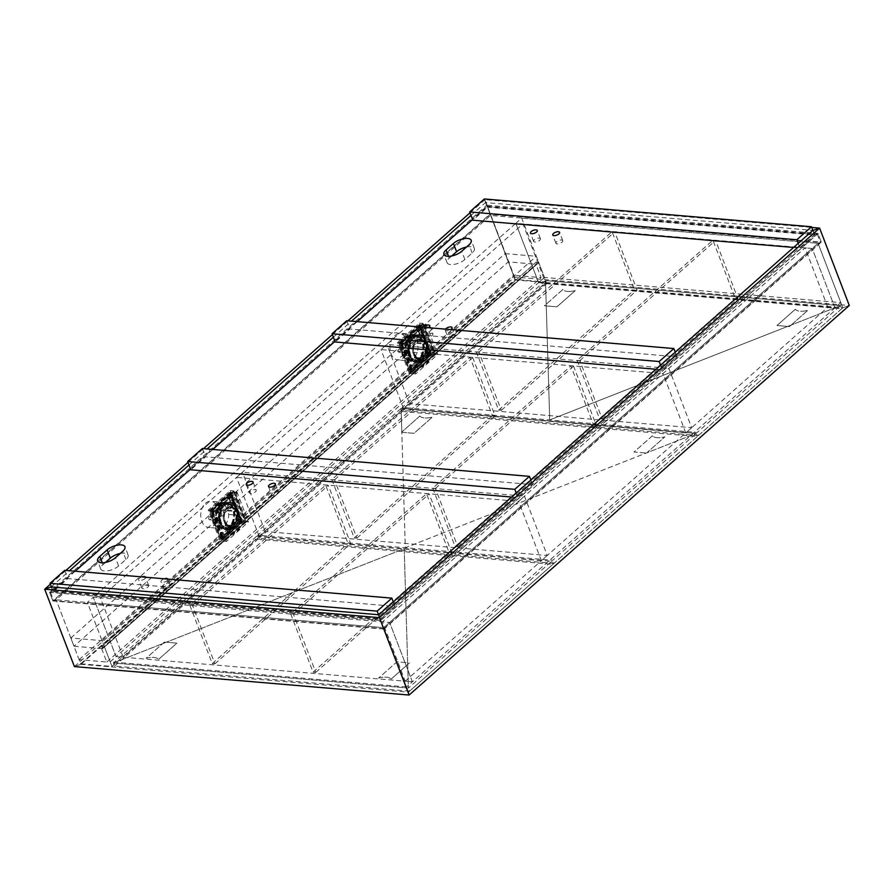 <?xml version="1.0" encoding="UTF-8"?>
<svg xmlns="http://www.w3.org/2000/svg" width="894" height="894" viewBox="0 0 894 894"><rect width="100%" height="100%" fill="white"/><g stroke="black" fill="none" stroke-linecap="round" stroke-linejoin="round"><path stroke-width="0.67" stroke-dasharray="4.47 3.35" d="M842.796 307.771L408.48 692.135L380.688 620.335L817.932 233.379L821.295 242.14L384.051 629.108L383.727 627.655L56.154 599.818L52.902 600.958L56.154 599.818L490.471 215.454L818.044 243.291L383.727 627.655L409.117 695.04L408.48 692.135L80.907 664.298L56.154 599.818L80.907 664.298L74.403 666.589L80.907 664.298L515.223 279.934L842.796 307.771L849.3 305.48L842.796 307.771L818.044 243.291L842.796 307.771M75.174 571.232L52.791 591.046L51.204 586.922L52.791 591.046L49.539 592.197L52.791 591.046L380.363 618.883L378.777 614.759L380.688 620.335L380.363 618.883L814.68 234.519L817.932 233.379L814.68 234.519L487.096 206.682L486.783 205.229L515.223 279.934L514.586 277.039L849.3 305.48M813.093 230.395L814.68 234.519L813.093 230.395M470.009 212.817L484.883 199.653L515.223 279.934L490.147 214.001L52.902 600.958L384.051 629.108L380.688 620.335L49.539 592.197L52.902 600.958L49.539 592.197L486.783 205.229L490.147 214.001L821.295 242.14L818.044 243.291L821.295 242.14L817.932 233.379L486.783 205.229L487.096 206.682L472.591 219.522M471.004 215.398L485.52 202.558L484.883 199.653L487.096 206.682L485.52 202.558L812.869 230.373M74.403 666.589L514.586 277.039L484.883 199.653L811.741 227.434M357.198 321.639L334.971 341.318M212.794 449.436L190.567 469.115M51.371 586.777L69.475 570.741M188.98 464.992L207.095 448.956M333.384 337.183L351.498 321.158M50.377 584.195L65.91 570.439M187.986 462.399L203.519 448.654M332.4 334.602L347.934 320.857M521.705 218.102L818.044 243.291L812.177 248.487L515.838 223.299L521.705 218.102L544.48 277.431L840.818 302.619L818.044 243.291M840.818 302.619L834.951 307.804L812.177 248.487L383.727 627.655L87.4 602.467L93.267 597.27L389.605 622.459L382.464 621.855L805.036 247.873L812.177 248.487L834.951 307.804L538.613 282.627L515.838 223.299L522.979 223.913L100.407 597.885L93.267 597.27L515.838 223.299L538.613 282.627L544.48 277.431M406.502 686.972L110.163 661.795L116.041 656.598L412.369 681.787L389.605 622.459L412.369 681.787L406.502 686.972L383.727 627.655M545.753 283.23L123.182 657.202L116.041 656.598L93.267 597.27L116.041 656.598L538.613 282.627L545.753 283.23L522.979 223.913M110.163 661.795L87.4 602.467M123.182 657.202L100.407 597.885M405.228 681.172L827.81 307.201L834.951 307.804L412.369 681.787L405.228 681.172L382.464 621.855M827.81 307.201L805.036 247.873M53.215 591.582L380.341 619.374L395.014 606.389L67.888 578.597L53.215 591.582L51.427 586.933M378.553 614.737L380.341 619.374M393.293 601.908L395.014 606.389M64.714 570.338L67.888 578.597M812.925 230.54L814.646 235.021L487.521 207.218L472.848 220.203M484.347 198.96L487.521 207.218M793.794 247.482L799.974 248.007L814.646 235.021M798.253 243.526L799.974 248.007M545.508 280.582L840.505 305.647L697.208 432.472L402.211 407.407L545.508 280.582L546.692 283.677L841.69 308.743L840.505 305.647L791.235 325.014L807.807 310.341A15.265 6.504 -21 0 1 799.996 311.201A15.265 6.504 -21 0 0 807.807 310.341L791.235 325.014L549.709 419.934L546.268 305.916L556.951 306.821L575.289 290.584A15.265 6.504 -21 0 1 567.478 291.444A15.265 6.504 -21 0 0 575.289 290.584L556.951 306.821L546.268 305.916L545.508 280.582L840.505 305.647L549.709 419.934L545.508 280.582L840.505 305.647M841.69 308.743L698.393 435.568L697.208 432.472M698.393 435.568L403.395 410.502L402.211 407.407M403.395 410.502L546.692 283.677M73.978 646.239L102.542 648.675L101.748 646.608L104.43 646.831L102.05 640.64L70.805 637.992L73.978 646.239L508.284 261.886L536.847 264.311L536.054 262.244L538.736 262.467L536.355 256.276L505.121 253.628L508.284 261.886M70.805 637.992L505.121 253.628M101.648 648.597L106.799 662.007L79.13 659.66L80.706 663.784L111.951 666.432L104.43 646.831L101.748 646.608L102.542 648.675L536.847 264.311L535.953 264.233L541.105 277.643L513.435 275.296L515.022 279.42L546.256 282.079L538.736 262.467L536.054 262.244L536.847 264.311L102.542 648.675L101.648 648.597L535.953 264.233M101.748 646.608L536.054 262.244L101.748 646.608M104.43 646.831L538.736 262.467L104.43 646.831M102.05 640.64L536.355 256.276M79.13 659.66L513.435 275.296M80.706 663.784L515.022 279.42M111.951 666.432L546.256 282.079M106.799 662.007L541.105 277.643M414.235 337.15L415.621 340.759L416.448 340.033L423.141 340.603A12.214 8.303 94.9 0 0 420.929 337.72L414.235 337.15A12.214 8.303 94.9 0 0 410.704 335.596A12.214 8.303 94.9 0 0 406.457 336.848L412.704 337.384A12.214 8.303 94.9 0 0 411.955 337.977A12.214 8.303 94.9 0 0 411.24 338.681L404.993 338.144A12.214 8.303 94.9 0 0 401.328 348.582L408.022 349.141A12.214 8.303 94.9 0 0 408.58 353.488L409.407 352.761L408.022 349.141M401.328 348.582L402.713 352.191L401.887 352.918L408.58 353.488M401.887 352.918A12.214 8.303 94.9 0 0 402.881 355.499L409.575 356.069A12.214 8.303 94.9 0 0 411.788 358.952L410.402 355.331L409.575 356.069M418.079 359.869A13.131 8.929 -85.1 0 1 413.464 361.265A13.131 8.929 -85.1 0 1 405.854 352.035A13.131 8.929 -85.1 0 1 409.597 337.787L410.849 335.921L411.072 336.49A13.131 8.929 -85.1 0 1 415.688 335.094A13.131 8.929 -85.1 0 1 423.298 344.324A13.131 8.929 -85.1 0 1 419.543 358.572L418.291 360.438L413.173 359.455A13.131 8.929 94.9 0 0 413.922 358.852A13.131 8.929 94.9 0 0 414.637 358.159L414.335 357.376L420.582 357.913A12.214 8.303 94.9 0 1 419.867 358.617A12.214 8.303 94.9 0 1 419.118 359.209L412.872 358.684A12.214 8.303 94.9 0 1 408.625 359.936A12.214 8.303 94.9 0 1 405.094 358.382L411.788 358.952M413.207 342.905A1.531 1.039 94.9 0 0 414.19 345.486A1.531 1.039 94.9 0 0 413.207 342.905M406.513 342.335A1.531 1.039 94.9 0 0 407.496 344.916A1.531 1.039 94.9 0 0 406.513 342.335M405.138 350.046A1.531 1.039 94.9 0 0 406.122 352.627A1.531 1.039 94.9 0 0 405.138 350.046M398.445 349.476A1.531 1.039 94.9 0 0 399.428 352.057A1.531 1.039 94.9 0 0 398.445 349.476M418.861 327.584A1.073 0.726 94.9 0 0 419.554 329.394A1.073 0.726 94.9 0 0 418.861 327.584M418.884 329.327A1.073 0.726 -85.1 0 1 418.191 327.528A1.073 0.726 -85.1 0 1 418.884 329.327M428.17 351.834A1.073 0.726 94.9 0 0 428.863 353.633A1.073 0.726 94.9 0 0 428.17 351.834M428.192 353.577A1.073 0.726 -85.1 0 1 427.5 351.778A1.073 0.726 -85.1 0 1 428.192 353.577M410.927 367.088A1.073 0.726 94.9 0 0 411.62 368.898A1.073 0.726 94.9 0 0 410.927 367.088M410.949 368.831A1.073 0.726 -85.1 0 1 410.257 367.032A1.073 0.726 -85.1 0 1 410.949 368.831M401.618 342.838A1.073 0.726 94.9 0 0 402.311 344.648A1.073 0.726 94.9 0 0 401.618 342.838M401.641 344.592A1.073 0.726 -85.1 0 1 400.948 342.782A1.073 0.726 -85.1 0 1 401.641 344.592M411.743 336.546L411.519 335.976L410.055 337.284L410.938 337.898A13.131 8.929 -85.1 0 1 411.653 337.206A13.131 8.929 -85.1 0 1 412.402 336.602L411.743 336.546A13.131 8.929 -85.1 0 1 416.358 335.161A13.131 8.929 -85.1 0 1 423.968 344.38A13.131 8.929 -85.1 0 1 420.214 358.628L420.884 358.684A13.131 8.929 -85.1 0 1 420.169 359.388A13.131 8.929 -85.1 0 1 419.42 359.991L418.75 359.936L418.962 360.494L420.437 359.198L420.214 358.628M394.701 335.764A13.131 8.929 -85.1 0 1 400.065 333.775A13.131 8.929 -85.1 0 1 407.765 343.587A13.131 8.929 -85.1 0 1 403.205 357.946A13.131 8.929 -85.1 0 1 397.841 359.936A13.131 8.929 -85.1 0 1 390.142 350.124A13.131 8.929 -85.1 0 1 394.701 335.764M411.072 336.49L406.155 336.077A13.131 8.929 94.9 0 0 405.407 336.669A13.131 8.929 94.9 0 0 404.691 337.373L409.597 337.787M414.637 358.159L419.543 358.572M400.691 344.492L410.592 370.284A1.833 1.24 94.9 0 0 411.542 371.133A1.833 1.24 94.9 0 0 412.29 370.854L430.629 354.627A1.833 1.24 94.9 0 0 431.132 352.102L421.23 326.31A1.833 1.24 94.9 0 0 420.292 325.461A1.833 1.24 94.9 0 0 419.543 325.74L401.194 341.966A1.833 1.24 94.9 0 0 400.691 344.492L399.35 344.369A1.833 1.24 -85.1 0 1 399.853 341.854L418.202 325.617A1.833 1.24 -85.1 0 1 418.951 325.349A1.833 1.24 -85.1 0 1 419.889 326.198L429.791 351.99A1.833 1.24 -85.1 0 1 429.288 354.505L410.949 370.742A1.833 1.24 -85.1 0 1 410.201 371.021A1.833 1.24 -85.1 0 1 409.251 370.172L399.35 344.369M400.87 344.715L401.54 344.771L410.849 369.021L410.178 368.965A1.833 1.24 94.9 0 0 411.117 369.814A1.833 1.24 94.9 0 0 411.866 369.535L429.109 354.281A1.833 1.24 94.9 0 0 429.612 351.755L420.314 327.517A1.833 1.24 94.9 0 0 419.364 326.656A1.833 1.24 94.9 0 0 418.615 326.936L401.372 342.201A1.833 1.24 94.9 0 0 400.87 344.715L410.178 368.965M401.54 344.771A1.833 1.24 -85.1 0 1 402.043 342.257L401.372 342.201M418.615 326.936L402.043 342.257M419.286 326.992A1.833 1.24 -85.1 0 1 420.035 326.723A1.833 1.24 -85.1 0 1 420.985 327.573L420.314 327.517M429.612 351.755L430.282 351.811L420.985 327.573M430.282 351.811A1.833 1.24 -85.1 0 1 429.779 354.337L429.109 354.281M411.866 369.535L429.779 354.337M412.536 369.591A1.833 1.24 -85.1 0 1 411.788 369.87A1.833 1.24 -85.1 0 1 410.849 369.021M418.75 359.936A13.131 8.929 -85.1 0 1 414.134 361.321A13.131 8.929 -85.1 0 1 406.524 352.091A13.131 8.929 -85.1 0 1 410.268 337.843M415.621 340.759L422.314 341.329L423.141 340.603M420.929 337.72L422.314 341.329M402.713 352.191L409.407 352.761M405.094 358.382L403.708 354.773L410.402 355.331M403.708 354.773L402.881 355.499M406.155 336.077L406.457 336.848M404.691 337.373L404.993 338.144M412.872 358.684L413.173 359.455M414.335 357.376A12.214 8.303 94.9 0 0 418.001 346.95L416.615 343.341L417.442 342.614L424.136 343.184L423.309 343.911L424.695 347.52A12.214 8.303 94.9 0 0 424.136 343.184M416.448 340.033A12.214 8.303 -85.1 0 1 417.442 342.614M416.615 343.341L423.309 343.911M418.001 346.95L424.695 347.52M412.402 336.602L412.704 337.384M410.849 335.921L411.519 335.976M410.938 337.898L411.24 338.681M410.055 337.284L409.385 337.228M419.118 359.209L419.42 359.991M418.962 360.494L418.291 360.438M420.582 357.913L420.884 358.684M419.767 359.142L420.437 359.198M417.107 329.573A1.073 0.726 94.9 0 0 417.8 331.372A1.073 0.726 94.9 0 0 417.107 329.573M417.766 329.629A1.073 0.726 94.9 0 0 418.459 331.428A1.073 0.726 94.9 0 0 417.766 329.629M425.421 351.241A1.073 0.726 94.9 0 0 426.114 353.041A1.073 0.726 94.9 0 0 425.421 351.241M426.092 351.297A1.073 0.726 94.9 0 0 426.784 353.096A1.073 0.726 94.9 0 0 426.092 351.297M410.011 364.875A1.073 0.726 94.9 0 0 410.704 366.674A1.073 0.726 94.9 0 0 410.011 364.875M410.681 364.931A1.073 0.726 94.9 0 0 411.374 366.73A1.073 0.726 94.9 0 0 410.681 364.931M401.697 343.207A1.073 0.726 94.9 0 0 402.389 345.006A1.073 0.726 94.9 0 0 401.697 343.207M402.367 343.262A1.073 0.726 94.9 0 0 403.06 345.073A1.073 0.726 94.9 0 0 402.367 343.262M409.642 337.038A13.131 8.929 94.9 0 0 405.094 351.387A13.131 8.929 94.9 0 0 412.793 361.21A13.131 8.929 94.9 0 0 418.157 359.22A13.131 8.929 94.9 0 0 422.717 344.861A13.131 8.929 94.9 0 0 415.017 335.038A13.131 8.929 94.9 0 0 409.642 337.038M410.312 337.094A13.131 8.929 94.9 0 0 405.764 351.454A13.131 8.929 94.9 0 0 413.464 361.265A13.131 8.929 94.9 0 0 418.828 359.276A13.131 8.929 94.9 0 0 423.387 344.916A13.131 8.929 94.9 0 0 415.688 335.094A13.131 8.929 94.9 0 0 410.312 337.094M419.722 327.036A1.833 1.24 94.9 0 0 418.783 326.187A1.833 1.24 94.9 0 0 418.034 326.466L400.423 342.044A1.833 1.24 94.9 0 0 399.92 344.57L409.418 369.323A1.833 1.24 94.9 0 0 410.368 370.183A1.833 1.24 94.9 0 0 411.117 369.904L428.729 354.315A1.833 1.24 94.9 0 0 429.232 351.8L419.722 327.036L419.051 326.981A1.833 1.24 94.9 0 0 418.113 326.131A1.833 1.24 94.9 0 0 417.364 326.399L399.752 341.989A1.833 1.24 94.9 0 0 399.249 344.514L408.748 369.267A1.833 1.24 94.9 0 0 409.698 370.127A1.833 1.24 94.9 0 0 410.447 369.848L428.058 354.259A1.833 1.24 94.9 0 0 428.561 351.744L419.051 326.981M410.044 342.178L410.402 342.212A13.745 9.342 94.9 0 0 417.207 362.316A13.745 9.342 94.9 0 0 422.828 360.237A13.745 9.342 94.9 0 0 427.6 345.207A13.745 9.342 94.9 0 0 419.543 334.937A13.745 9.342 94.9 0 0 418.638 334.926L417.062 335.205A13.745 9.342 94.9 0 0 413.922 337.016A13.745 9.342 94.9 0 0 411.329 340.279L409.351 342.793L410.838 340.715A14.047 9.543 94.9 0 1 413.821 336.759A14.047 9.543 94.9 0 1 417.554 334.769L417.062 335.205M421.577 360.126A13.745 9.342 -85.1 0 1 415.967 362.215A13.745 9.342 -85.1 0 1 407.91 351.934A13.745 9.342 -85.1 0 1 412.67 336.915A13.745 9.342 -85.1 0 1 418.291 334.825A13.745 9.342 -85.1 0 1 426.349 345.095A13.745 9.342 -85.1 0 1 421.577 360.126M417.554 334.769L418.984 334.602A14.047 9.543 94.9 0 1 419.565 334.624L419.431 334.613A14.047 9.543 94.9 0 0 418.85 334.591M406.267 341.642L405.597 341.575L405.485 342.972L406.412 345.397L408.983 343.117L408.055 340.703L408.167 339.307L408.826 339.362L406.267 341.642L406.558 342.413L409.128 340.145L408.826 339.362M405.485 342.972L408.055 340.703M418.414 331.529L419.342 333.954L421.901 331.674L420.973 329.26L418.414 331.529L418.504 330.389L421.074 328.109L420.973 329.26M401.071 342.86L412.961 373.815L434.965 354.337L423.086 323.382L401.071 342.86L397.506 342.558L409.385 373.502L431.389 354.024L419.509 323.08L397.506 342.558M410.402 342.212L409.351 342.793A14.349 9.756 -85.1 0 1 418.973 334.278A14.349 9.756 -85.1 0 1 427.623 344.838A14.349 9.756 -85.1 0 1 422.672 360.718A14.349 9.756 -85.1 0 1 411.128 359.433A14.349 9.756 -85.1 0 1 409.351 342.793M430.26 353.644L419.174 324.757L398.635 342.938L409.72 371.826L430.26 353.644L432.942 353.879L421.856 324.98L419.174 324.757M412.961 373.815L409.385 373.502M434.965 354.337L431.389 354.024M423.086 323.382L419.509 323.08M421.856 324.98L401.317 343.162L398.635 342.938M401.317 343.162L412.402 372.049L409.72 371.826M412.402 372.049L432.942 353.879M410.044 342.525A14.047 9.543 94.9 0 0 417.185 362.618A14.047 9.543 94.9 0 0 427.891 349.431A14.047 9.543 94.9 0 0 419.565 334.624M406.412 345.397L406.558 342.413M409.128 340.145L408.983 343.117M405.597 341.575L408.167 339.307M421.901 331.674L422.057 328.701L421.074 328.109M421.756 327.919L419.197 330.199L421.085 327.863M419.342 333.954L419.197 330.199M422.057 328.701L419.487 330.97M418.28 334.892L418.973 334.278M425.253 331.138L433.579 352.806L437.769 354.449L415.755 373.927L404.244 343.922L426.248 324.444L425.253 331.138L409.854 344.771L404.244 343.922A2.19 1.307 -131.5 0 0 402.523 342.905A2.19 1.307 -131.5 0 0 401.786 343.117A2.19 1.307 -131.5 0 0 401.518 343.575L402.065 343.084L413.33 372.44L434.238 353.935L422.974 324.589L423.521 324.097A2.19 1.307 -131.5 0 1 423.79 323.639A2.19 1.307 -131.5 0 1 424.527 323.427A2.19 1.307 -131.5 0 1 426.248 324.444L437.769 354.449L435.087 354.225L423.521 324.097M422.974 324.589A2.19 1.307 48.5 0 1 422.985 324.533L402.077 343.039A2.19 1.307 -131.5 0 0 402.065 343.084M422.035 356.371A9.242 6.28 -85.1 0 1 418.258 357.768A9.242 6.28 -85.1 0 1 412.838 350.861A9.242 6.28 -85.1 0 1 416.034 340.748A9.242 6.28 -85.1 0 1 419.822 339.351A9.242 6.28 -85.1 0 1 425.242 346.257A9.242 6.28 -85.1 0 1 422.035 356.371M422.929 356.449A9.242 6.28 -85.1 0 1 419.141 357.846A9.242 6.28 -85.1 0 1 413.721 350.94A9.242 6.28 -85.1 0 1 416.928 340.826A9.242 6.28 -85.1 0 1 420.716 339.418A9.242 6.28 -85.1 0 1 426.136 346.336A9.242 6.28 -85.1 0 1 422.929 356.449M416.827 340.569A9.555 6.493 -85.1 0 1 420.739 339.117A9.555 6.493 -85.1 0 1 426.337 346.257A9.555 6.493 -85.1 0 1 423.03 356.706A9.555 6.493 -85.1 0 1 419.118 358.159A9.555 6.493 -85.1 0 1 413.52 351.018A9.555 6.493 -85.1 0 1 416.827 340.569M415.933 340.491A9.555 6.493 -85.1 0 1 419.845 339.038A9.555 6.493 -85.1 0 1 425.443 346.179A9.555 6.493 -85.1 0 1 422.136 356.628A9.555 6.493 -85.1 0 1 418.224 358.081A9.555 6.493 -85.1 0 1 412.626 350.94A9.555 6.493 -85.1 0 1 415.933 340.491M401.518 343.575L413.084 373.703L435.087 354.225M409.854 344.771L418.168 366.439L415.755 373.927L413.084 373.703M427.757 360.718L428.807 361.511L422.94 366.708L420.415 367.211M433.579 352.806L418.168 366.439M403.831 343.184L415.118 372.586L436.026 354.091L424.739 324.678L403.831 343.184L402.077 343.039M415.118 372.586L413.33 372.44M436.026 354.091L434.238 353.935M424.739 324.678L422.985 324.533M427.656 360.461L428.707 361.254L422.84 366.451L420.314 366.953M120.232 553.475A10.683 4.548 159 0 1 124.545 553.14A10.683 4.548 159 0 1 128.099 554.995A10.683 4.548 159 0 1 125.931 559.488L118.6 565.98A10.683 4.548 159 0 1 108.163 570.763A10.683 4.548 159 0 1 100.81 569.154A10.683 4.548 159 0 1 102.978 564.65L105.503 562.415M466.512 247.023A10.683 4.548 159 0 1 470.814 246.699A10.683 4.548 159 0 1 474.379 248.543A10.683 4.548 159 0 1 472.211 253.036L464.869 259.528A10.683 4.548 159 0 1 454.431 264.322A10.683 4.548 159 0 1 447.078 262.702A10.683 4.548 159 0 1 449.246 258.21L451.783 255.963M431.69 333.272A3.665 1.564 159 0 1 432.908 333.898A3.665 1.564 159 0 1 431.221 336.11A3.665 1.564 159 0 1 427.287 337.161A3.665 1.564 159 0 1 426.069 336.524A3.665 1.564 159 0 1 427.757 334.311A3.665 1.564 159 0 1 431.69 333.272M423.164 327.249A3.665 1.564 -21 0 0 422.907 328.277A3.665 1.564 -21 0 0 424.125 328.914A3.665 1.564 -21 0 0 428.338 327.685M454.007 335.161A3.665 1.564 159 0 1 455.225 335.798A3.665 1.564 159 0 1 453.537 338.01A3.665 1.564 159 0 1 449.604 339.061A3.665 1.564 159 0 1 448.386 338.424A3.665 1.564 159 0 1 450.073 336.211A3.665 1.564 159 0 1 454.007 335.161M445.48 329.148A3.665 1.564 -21 0 0 445.212 330.165A3.665 1.564 -21 0 0 446.441 330.802A3.665 1.564 -21 0 0 450.654 329.584M277.319 491.532A3.665 1.564 159 0 1 278.537 492.169A3.665 1.564 159 0 1 276.849 494.382A3.665 1.564 159 0 1 272.916 495.421A3.665 1.564 159 0 1 271.698 494.795A3.665 1.564 159 0 1 273.385 492.583A3.665 1.564 159 0 1 277.319 491.532M255.002 489.633A3.665 1.564 159 0 1 256.22 490.27A3.665 1.564 159 0 1 254.533 492.482A3.665 1.564 159 0 1 250.599 493.533A3.665 1.564 159 0 1 249.381 492.896A3.665 1.564 159 0 1 251.069 490.683A3.665 1.564 159 0 1 255.002 489.633M164.239 578.798A3.665 1.564 -21 0 0 160.987 581.703A3.665 1.564 -21 0 0 162.216 582.34A3.665 1.564 -21 0 0 166.116 581.312A3.665 1.564 -21 0 0 167.837 579.1L171 587.336A3.665 1.564 159 0 1 169.312 589.548A3.665 1.564 159 0 1 165.379 590.599A3.665 1.564 159 0 1 164.161 589.962A3.665 1.564 159 0 1 165.848 587.749A3.665 1.564 159 0 1 169.782 586.699A3.665 1.564 159 0 1 171 587.336M141.922 576.898A3.665 1.564 -21 0 0 138.682 579.815A3.665 1.564 -21 0 0 139.9 580.441A3.665 1.564 -21 0 0 143.8 579.413A3.665 1.564 -21 0 0 145.532 577.211M147.465 584.799A3.665 1.564 159 0 1 148.683 585.436A3.665 1.564 159 0 1 146.996 587.649A3.665 1.564 159 0 1 143.062 588.699A3.665 1.564 159 0 1 141.844 588.062A3.665 1.564 159 0 1 143.543 585.849A3.665 1.564 159 0 1 147.465 584.799M561.544 239.994A3.665 1.564 159 0 1 562.762 240.631A3.665 1.564 159 0 1 561.074 242.844A3.665 1.564 159 0 1 557.141 243.894A3.665 1.564 159 0 1 555.923 243.257A3.665 1.564 159 0 1 557.61 241.045A3.665 1.564 159 0 1 561.544 239.994M539.227 238.095A3.665 1.564 159 0 1 540.445 238.732A3.665 1.564 159 0 1 538.758 240.944A3.665 1.564 159 0 1 534.824 241.995A3.665 1.564 159 0 1 533.606 241.358A3.665 1.564 159 0 1 535.294 239.145A3.665 1.564 159 0 1 539.227 238.095M817.317 234.172L820.48 242.43L383.973 628.739L380.799 620.481L817.317 234.172L487.062 206.112L50.545 592.42L380.799 620.481M50.545 592.42L53.718 600.679L383.973 628.739M53.718 600.679L490.225 214.37L820.48 242.43M490.225 214.37L487.062 206.112M577.133 360.394L599.505 418.683L602.187 418.917L579.815 360.617L577.133 360.394L712.909 240.229L735.293 298.518L737.963 298.752L715.591 240.452L712.909 240.229M579.815 360.617L715.591 240.452M599.505 418.683L735.293 298.518M602.187 418.917L737.963 298.752M378.609 678.065A15.265 6.504 159 0 1 391.114 679.127L391.114 679.127A15.265 6.504 159 0 0 378.609 678.065L396.958 661.828L407.63 662.745L404.2 548.715L166.25 642.227L176.934 643.132L158.596 659.37L176.934 643.132L166.25 642.227L113.404 663.002L408.402 688.067L407.686 664.454L391.114 679.127L407.686 664.454L404.2 548.715L113.404 663.002L408.402 688.067L407.63 662.745L409.452 662.89L407.686 664.454L409.452 662.89L396.958 661.828L378.609 678.065M146.091 658.308A15.265 6.504 159 0 1 158.596 659.37A15.265 6.504 159 0 0 146.091 658.308L164.44 642.071L166.25 642.227L164.44 642.071L146.091 658.308M691.654 427.69L685.787 432.886L403.73 408.916L409.597 403.719L691.654 427.69L668.88 368.373L663.013 373.558L380.956 349.588L386.834 344.402L668.88 368.373M409.597 403.719L386.834 344.402M685.787 432.886L663.013 373.558M403.73 408.916L380.956 349.588M256.701 536.177L551.699 561.242L408.402 688.067L113.404 663.002L256.701 536.177L257.885 539.272L552.883 564.337L551.699 561.242M552.883 564.337L409.586 691.163L408.402 688.067M409.586 691.163L114.588 666.097L113.404 663.002M114.588 666.097L257.885 539.272M290.706 613.876L313.09 672.165L315.761 672.4L293.388 614.1L290.706 613.876L426.494 493.712L448.866 552L451.548 552.235L429.165 493.935L426.494 493.712M293.388 614.1L429.165 493.935M313.09 672.165L448.866 552M315.761 672.4L451.548 552.235M511.77 497.064L517.95 497.589L532.623 484.604L205.497 456.812L190.824 469.797M516.24 493.108L517.95 497.589M530.913 480.123L532.623 484.604M202.335 448.553L205.497 456.812M547.251 555.487L541.384 560.683L259.327 536.713L265.194 531.528L547.251 555.487L524.476 496.17L518.609 501.366L236.552 477.396L242.419 472.2L524.476 496.17M265.194 531.528L242.419 472.2M541.384 560.683L518.609 501.366M259.327 536.713L236.552 477.396M656.174 369.267L662.365 369.792L677.037 356.807L349.9 329.003L335.228 341.989M660.644 365.311L662.365 369.792M675.316 352.325L677.037 356.807M346.738 320.756L349.9 329.003M401.104 408.379L696.102 433.445L552.794 560.27L257.796 535.204L401.104 408.379L402.3 411.475L697.298 436.54L696.102 433.445L646.831 452.811L664.879 436.842A15.265 6.504 -21 0 1 657.056 437.702A15.265 6.504 -21 0 0 664.879 436.842L646.831 452.811L405.295 547.743L401.831 432.283L414.023 433.311L432.361 417.085A15.265 6.504 -21 0 1 424.538 417.945A15.265 6.504 -21 0 0 432.361 417.085L414.023 433.311L401.831 432.283L401.104 408.379L696.102 433.445L405.295 547.743L401.104 408.379L696.102 433.445M697.298 436.54L553.989 563.365L552.794 560.27M553.989 563.365L258.992 538.3L257.796 535.204M258.992 538.3L402.3 411.475M432.73 488.191L455.102 546.491L457.784 546.715L435.4 488.415L432.73 488.191L570.897 365.914L593.27 424.203L595.952 424.426L573.579 366.138L570.897 365.914M435.4 488.415L573.579 366.138M455.102 546.491L593.27 424.203M457.784 546.715L595.952 424.426M224.964 504.663L226.35 508.273L227.165 507.546L233.87 508.116A12.214 8.303 94.9 0 0 231.658 505.233L224.964 504.663A12.214 8.303 94.9 0 0 221.421 503.098A12.214 8.303 94.9 0 0 217.175 504.361L223.433 504.887A12.214 8.303 94.9 0 0 222.673 505.49A12.214 8.303 94.9 0 0 221.958 506.183L215.711 505.658A12.214 8.303 94.9 0 0 212.046 516.084L218.739 516.654A12.214 8.303 94.9 0 0 219.309 520.99L220.125 520.263L218.739 516.654M212.046 516.084L213.431 519.693L212.616 520.42L219.309 520.99M212.616 520.42A12.214 8.303 94.9 0 0 213.599 523.001L220.293 523.571A12.214 8.303 94.9 0 0 222.505 526.454L221.12 522.845L220.293 523.571M228.797 527.382A13.131 8.929 -85.1 0 1 224.182 528.767A13.131 8.929 -85.1 0 1 216.572 519.548A13.131 8.929 -85.1 0 1 220.326 505.3L220.103 504.73L221.578 503.434L221.79 503.992A13.131 8.929 -85.1 0 1 226.405 502.607A13.131 8.929 -85.1 0 1 234.016 511.837A13.131 8.929 -85.1 0 1 230.272 526.085L229.02 527.952L223.891 526.968A13.131 8.929 94.9 0 0 224.64 526.365A13.131 8.929 94.9 0 0 225.355 525.672L225.064 524.89L231.311 525.415A12.214 8.303 94.9 0 1 230.596 526.119A12.214 8.303 94.9 0 1 229.847 526.722L223.589 526.186A12.214 8.303 94.9 0 1 219.354 527.438A12.214 8.303 94.9 0 1 215.812 525.884L222.505 526.454M223.925 510.407A1.531 1.039 94.9 0 0 224.919 512.988A1.531 1.039 94.9 0 0 223.925 510.407M217.231 509.848A1.531 1.039 94.9 0 0 218.225 512.418A1.531 1.039 94.9 0 0 217.231 509.848M215.856 517.559A1.531 1.039 94.9 0 0 216.851 520.129A1.531 1.039 94.9 0 0 215.856 517.559M209.162 516.989A1.531 1.039 94.9 0 0 210.157 519.559A1.531 1.039 94.9 0 0 209.162 516.989M229.59 495.097A1.073 0.726 94.9 0 0 230.283 496.896A1.073 0.726 94.9 0 0 229.59 495.097M229.613 496.841A1.073 0.726 -85.1 0 1 228.92 495.041A1.073 0.726 -85.1 0 1 229.613 496.841M238.888 519.336A1.073 0.726 94.9 0 0 239.581 521.146A1.073 0.726 94.9 0 0 238.888 519.336M238.922 521.09A1.073 0.726 -85.1 0 1 238.229 519.28A1.073 0.726 -85.1 0 1 238.922 521.09M221.656 534.601A1.073 0.726 94.9 0 0 222.349 536.4A1.073 0.726 94.9 0 0 221.656 534.601M221.678 536.344A1.073 0.726 -85.1 0 1 220.986 534.534A1.073 0.726 -85.1 0 1 221.678 536.344M212.347 510.351A1.073 0.726 94.9 0 0 213.04 512.161A1.073 0.726 94.9 0 0 212.347 510.351M212.37 512.094A1.073 0.726 -85.1 0 1 211.677 510.295A1.073 0.726 -85.1 0 1 212.37 512.094M222.461 504.06L222.248 503.49L220.773 504.786L221.667 505.412A13.131 8.929 -85.1 0 1 222.382 504.708A13.131 8.929 -85.1 0 1 223.131 504.115L222.461 504.06A13.131 8.929 -85.1 0 1 227.076 502.663A13.131 8.929 -85.1 0 1 234.686 511.893A13.131 8.929 -85.1 0 1 230.943 526.141L231.613 526.197A13.131 8.929 -85.1 0 1 230.898 526.89A13.131 8.929 -85.1 0 1 230.138 527.494L229.467 527.438L229.691 528.008L230.943 526.141M205.419 503.277A13.131 8.929 -85.1 0 1 210.783 501.277A13.131 8.929 -85.1 0 1 218.482 511.1A13.131 8.929 -85.1 0 1 213.934 525.448A13.131 8.929 -85.1 0 1 208.559 527.449A13.131 8.929 -85.1 0 1 200.871 517.626A13.131 8.929 -85.1 0 1 205.419 503.277M221.79 503.992L216.884 503.579A13.131 8.929 94.9 0 0 216.124 504.182A13.131 8.929 94.9 0 0 215.409 504.875L220.326 505.3M225.355 525.672L230.272 526.085M211.409 511.994L221.31 537.786A1.833 1.24 94.9 0 0 222.26 538.646A1.833 1.24 94.9 0 0 223.008 538.367L241.346 522.13A1.833 1.24 94.9 0 0 241.861 519.615L231.959 493.823A1.833 1.24 94.9 0 0 231.01 492.963A1.833 1.24 94.9 0 0 230.261 493.242L211.923 509.479A1.833 1.24 94.9 0 0 211.409 511.994L210.079 511.882A1.833 1.24 -85.1 0 1 210.582 509.356L228.92 493.13A1.833 1.24 -85.1 0 1 229.669 492.851A1.833 1.24 -85.1 0 1 230.618 493.7L240.52 519.492A1.833 1.24 -85.1 0 1 240.017 522.018L221.667 538.255A1.833 1.24 -85.1 0 1 220.919 538.523A1.833 1.24 -85.1 0 1 219.98 537.674L210.079 511.882M211.587 512.228L212.258 512.284L221.567 536.534L220.896 536.478A1.833 1.24 94.9 0 0 221.846 537.328A1.833 1.24 94.9 0 0 222.595 537.048L239.838 521.794A1.833 1.24 94.9 0 0 240.341 519.269L231.032 495.019A1.833 1.24 94.9 0 0 230.082 494.17A1.833 1.24 94.9 0 0 229.333 494.449L212.101 509.703A1.833 1.24 94.9 0 0 211.587 512.228L220.896 536.478M212.258 512.284A1.833 1.24 -85.1 0 1 212.772 509.759L212.101 509.703M229.333 494.449L212.772 509.759M230.004 494.505A1.833 1.24 -85.1 0 1 230.753 494.226A1.833 1.24 -85.1 0 1 231.702 495.075L231.032 495.019M240.341 519.269L241.011 519.325L231.702 495.075M241.011 519.325A1.833 1.24 -85.1 0 1 240.508 521.85L239.838 521.794M222.595 537.048L240.508 521.85M223.265 537.104A1.833 1.24 -85.1 0 1 222.517 537.383A1.833 1.24 -85.1 0 1 221.567 536.534M229.467 527.438A13.131 8.929 -85.1 0 1 224.852 528.835A13.131 8.929 -85.1 0 1 217.242 519.604A13.131 8.929 -85.1 0 1 220.997 505.356M226.35 508.273L233.043 508.842L233.87 508.116M231.658 505.233L233.043 508.842M213.431 519.693L220.125 520.263M215.812 525.884L214.426 522.275L221.12 522.845M214.426 522.275L213.599 523.001M216.884 503.579L217.175 504.361M215.409 504.875L215.711 505.658M223.589 526.186L223.891 526.968M225.064 524.89A12.214 8.303 94.9 0 0 228.719 514.463L227.333 510.854L228.16 510.116L234.854 510.686L234.027 511.413L235.424 515.033A12.214 8.303 94.9 0 0 234.854 510.686M227.165 507.546A12.214 8.303 -85.1 0 1 228.16 510.116M227.333 510.854L234.027 511.413M228.719 514.463L235.424 515.033M223.131 504.115L223.433 504.887M221.578 503.434L222.248 503.49M221.667 505.412L221.958 506.183M220.773 504.786L220.103 504.73M229.847 526.722L230.138 527.494M229.691 528.008L229.02 527.952M231.311 525.415L231.613 526.197M230.484 526.644L231.155 526.7M227.825 497.075A1.073 0.726 94.9 0 0 228.518 498.886A1.073 0.726 94.9 0 0 227.825 497.075M228.495 497.142A1.073 0.726 94.9 0 0 229.188 498.941A1.073 0.726 94.9 0 0 228.495 497.142M236.139 518.743A1.073 0.726 94.9 0 0 236.832 520.554A1.073 0.726 94.9 0 0 236.139 518.743M236.809 518.799A1.073 0.726 94.9 0 0 237.502 520.61A1.073 0.726 94.9 0 0 236.809 518.799M220.74 532.377A1.073 0.726 94.9 0 0 221.433 534.187A1.073 0.726 94.9 0 0 220.74 532.377M221.41 532.433A1.073 0.726 94.9 0 0 222.103 534.243A1.073 0.726 94.9 0 0 221.41 532.433M212.414 510.72A1.073 0.726 94.9 0 0 213.107 512.519A1.073 0.726 94.9 0 0 212.414 510.72M213.085 510.776A1.073 0.726 94.9 0 0 213.778 512.575A1.073 0.726 94.9 0 0 213.085 510.776M220.371 504.54A13.131 8.929 94.9 0 0 215.823 518.9A13.131 8.929 94.9 0 0 223.511 528.712A13.131 8.929 94.9 0 0 228.886 526.722A13.131 8.929 94.9 0 0 233.435 512.363A13.131 8.929 94.9 0 0 225.735 502.551A13.131 8.929 94.9 0 0 220.371 504.54M221.042 504.596A13.131 8.929 94.9 0 0 216.482 518.956A13.131 8.929 94.9 0 0 224.182 528.767A13.131 8.929 94.9 0 0 229.557 526.778A13.131 8.929 94.9 0 0 234.105 512.418A13.131 8.929 94.9 0 0 226.405 502.607A13.131 8.929 94.9 0 0 221.042 504.596M230.451 494.55A1.833 1.24 94.9 0 0 229.501 493.689A1.833 1.24 94.9 0 0 228.752 493.969L211.14 509.558A1.833 1.24 94.9 0 0 210.638 512.072L220.147 536.836A1.833 1.24 94.9 0 0 221.086 537.685A1.833 1.24 94.9 0 0 221.835 537.406L239.447 521.828A1.833 1.24 94.9 0 0 239.95 519.302L230.451 494.55L229.78 494.483A1.833 1.24 94.9 0 0 228.83 493.633A1.833 1.24 94.9 0 0 228.082 493.913L210.481 509.491A1.833 1.24 94.9 0 0 209.967 512.016L219.477 536.78A1.833 1.24 94.9 0 0 220.416 537.629A1.833 1.24 94.9 0 0 221.164 537.35L238.776 521.772A1.833 1.24 94.9 0 0 239.279 519.246L229.78 494.483M220.762 509.692L221.12 509.714A13.745 9.342 94.9 0 0 227.936 529.829A13.745 9.342 94.9 0 0 233.557 527.739A13.745 9.342 94.9 0 0 238.318 512.72A13.745 9.342 94.9 0 0 230.261 502.439A13.745 9.342 94.9 0 0 229.356 502.428L227.791 502.707A13.745 9.342 94.9 0 0 224.64 504.529A13.745 9.342 94.9 0 0 222.058 507.792L220.069 510.306L221.567 508.228A14.047 9.543 94.9 0 1 224.539 504.272A14.047 9.543 94.9 0 1 228.283 502.283L227.791 502.707M232.306 527.639A13.745 9.342 -85.1 0 1 226.685 529.717A13.745 9.342 -85.1 0 1 218.628 519.448A13.745 9.342 -85.1 0 1 223.399 504.417A13.745 9.342 -85.1 0 1 229.009 502.339A13.745 9.342 -85.1 0 1 237.066 512.608A13.745 9.342 -85.1 0 1 232.306 527.639M228.283 502.283L229.713 502.115A14.047 9.543 94.9 0 1 230.283 502.137L230.149 502.126A14.047 9.543 94.9 0 0 229.579 502.104M216.985 509.144L216.314 509.088L216.203 510.485L217.13 512.899L219.7 510.63L218.773 508.217L218.885 506.82L219.555 506.876L216.985 509.144L217.287 509.926L219.857 507.647L219.555 506.876M216.203 510.485L218.773 508.217M229.132 499.042L230.06 501.456L232.63 499.187L231.702 496.773L229.132 499.042L229.222 497.891L231.792 495.622L231.702 496.773M211.8 510.362L223.679 541.317L245.682 521.839L233.803 490.884L211.8 510.362L208.224 510.061L220.103 541.015L242.118 521.537L230.239 490.582L208.224 510.061M221.12 509.714L220.069 510.306A14.349 9.756 -85.1 0 1 229.691 501.791A14.349 9.756 -85.1 0 1 238.34 512.34A14.349 9.756 -85.1 0 1 233.401 528.231A14.349 9.756 -85.1 0 1 221.857 526.935A14.349 9.756 -85.1 0 1 220.069 510.306M240.989 521.157L229.903 492.27L209.352 510.44L220.449 539.339L240.989 521.157L243.66 521.381L232.574 492.493L229.903 492.27M223.679 541.317L220.103 541.015M245.682 521.839L242.118 521.537M233.803 490.884L230.239 490.582M232.574 492.493L212.034 510.675L209.352 510.44M212.034 510.675L223.12 539.563L220.449 539.339M223.12 539.563L243.66 521.381M220.762 510.038A14.047 9.543 94.9 0 0 227.914 530.131A14.047 9.543 94.9 0 0 238.609 516.944A14.047 9.543 94.9 0 0 230.283 502.137M217.13 512.899L217.287 509.926M219.857 507.647L219.7 510.63M216.314 509.088L218.885 506.82M232.63 499.187L232.775 496.215L231.792 495.622M232.485 495.432L229.914 497.701L231.814 495.377M230.06 501.456L229.914 497.701M232.775 496.215L230.216 498.483M228.998 502.406L229.691 501.791M235.982 498.651L244.297 520.308L248.487 521.962L226.484 541.44L214.962 511.435L236.977 491.957L235.982 498.651L220.572 512.284L214.962 511.435A2.19 1.307 -131.5 0 0 213.241 510.418A2.19 1.307 -131.5 0 0 212.504 510.63A2.19 1.307 -131.5 0 0 212.236 511.089L212.794 510.597L224.059 539.942L244.967 521.448L233.703 492.091L234.25 491.611A2.19 1.307 -131.5 0 1 234.507 491.152A2.19 1.307 -131.5 0 1 235.256 490.94A2.19 1.307 -131.5 0 1 236.977 491.957L248.487 521.962L245.816 521.727L234.25 491.611M233.703 492.091A2.19 1.307 48.5 0 1 233.714 492.046L212.806 510.541A2.19 1.307 -131.5 0 0 212.794 510.597M232.753 523.884A9.242 6.28 -85.1 0 1 228.976 525.281A9.242 6.28 -85.1 0 1 223.556 518.375A9.242 6.28 -85.1 0 1 226.763 508.261A9.242 6.28 -85.1 0 1 230.54 506.853A9.242 6.28 -85.1 0 1 235.96 513.771A9.242 6.28 -85.1 0 1 232.753 523.884M233.647 523.951A9.242 6.28 -85.1 0 1 229.87 525.359A9.242 6.28 -85.1 0 1 224.45 518.442A9.242 6.28 -85.1 0 1 227.657 508.34A9.242 6.28 -85.1 0 1 231.434 506.932A9.242 6.28 -85.1 0 1 236.854 513.849A9.242 6.28 -85.1 0 1 233.647 523.951M227.557 508.083A9.555 6.493 -85.1 0 1 231.457 506.63A9.555 6.493 -85.1 0 1 237.055 513.771A9.555 6.493 -85.1 0 1 233.747 524.208A9.555 6.493 -85.1 0 1 229.847 525.661A9.555 6.493 -85.1 0 1 224.249 518.52A9.555 6.493 -85.1 0 1 227.557 508.083M226.663 508.004A9.555 6.493 -85.1 0 1 230.563 506.552A9.555 6.493 -85.1 0 1 236.172 513.692A9.555 6.493 -85.1 0 1 232.853 524.141A9.555 6.493 -85.1 0 1 228.953 525.583A9.555 6.493 -85.1 0 1 223.355 518.442A9.555 6.493 -85.1 0 1 226.663 508.004M212.236 511.089L223.802 541.205L245.816 521.727M220.572 512.284L228.898 533.953L226.484 541.44L223.802 541.205M238.475 528.22L239.525 529.024L233.658 534.221L231.144 534.713M244.297 520.308L228.898 533.953M214.549 510.697L225.836 540.099L246.755 521.593L235.457 492.192L214.549 510.697L213.521 510.608M225.836 540.099L224.059 539.942M246.755 521.593L244.967 521.448M235.457 492.192L233.714 492.046M238.374 527.963L239.424 528.767L233.557 533.964L231.043 534.456M652.385 435.78L634.036 452.006L646.541 453.068L634.036 452.006L652.385 435.78A15.265 6.504 -21 0 0 657.056 437.702A15.265 6.504 -21 0 1 652.385 435.78M419.867 416.023L401.529 432.249L419.867 416.023A15.265 6.504 -21 0 0 424.538 417.945A15.265 6.504 -21 0 1 419.867 416.023M476.267 351.823L498.651 410.111L501.322 410.346L478.949 352.046L476.267 351.823L612.055 231.658L634.427 289.947L637.109 290.181L614.726 231.881L612.055 231.658M478.949 352.046L614.726 231.881M498.651 410.111L634.427 289.947M501.322 410.346L637.109 290.181M189.852 605.305L212.224 663.594L214.906 663.829L192.523 605.529L189.852 605.305L325.628 485.14L348.001 543.429L350.683 543.664L328.31 485.364L325.628 485.14M192.523 605.529L328.31 485.364M212.224 663.594L348.001 543.429M214.906 663.829L350.683 543.664M331.864 479.62L354.236 537.92L356.918 538.143L334.546 479.843L331.864 479.62L470.032 357.343L492.415 415.632L495.086 415.855L472.714 357.566L470.032 357.343M334.546 479.843L472.714 357.566M354.236 537.92L492.415 415.632M356.918 538.143L495.086 415.855M795.314 309.279L776.975 325.517L789.469 326.578L791.235 325.014L789.469 326.578L776.975 325.517L795.314 309.279A15.265 6.504 -21 0 0 799.996 311.201A15.265 6.504 -21 0 1 795.314 309.279M562.795 289.522L544.457 305.759L546.268 305.916L544.457 305.759L562.795 289.522A15.265 6.504 -21 0 0 567.478 291.444A15.265 6.504 -21 0 1 562.795 289.522M413.62 337.373A13.131 8.929 -85.1 0 1 418.984 335.384A13.131 8.929 -85.1 0 1 426.684 345.196A13.131 8.929 -85.1 0 1 422.136 359.556A13.131 8.929 -85.1 0 1 416.76 361.545A13.131 8.929 -85.1 0 1 409.072 351.733A13.131 8.929 -85.1 0 1 413.62 337.373M422.158 359.5A13.064 8.884 94.9 0 0 425.767 341.519A13.064 8.884 94.9 0 0 413.687 337.429A13.064 8.884 94.9 0 0 410.067 355.41A13.064 8.884 94.9 0 0 422.158 359.5M413.944 338.1A12.27 8.348 -85.1 0 1 425.298 341.944A12.27 8.348 -85.1 0 1 421.901 358.829A12.27 8.348 -85.1 0 1 410.547 354.996A12.27 8.348 -85.1 0 1 413.944 338.1M421.834 358.785A12.214 8.303 94.9 0 0 426.069 345.419A12.214 8.303 94.9 0 0 418.906 336.289A12.214 8.303 94.9 0 0 413.911 338.144A12.214 8.303 94.9 0 0 409.687 351.498A12.214 8.303 94.9 0 0 416.839 360.628A12.214 8.303 94.9 0 0 421.834 358.785M409.251 370.172L410.592 370.284M412.29 370.854L410.949 370.742M429.288 354.505L430.629 354.627M419.889 326.198L421.23 326.31M431.132 352.102L429.791 351.99M399.853 341.854L401.194 341.966M419.543 325.74L418.202 325.617M418.034 326.466L417.364 326.399M400.423 342.044L399.752 341.989M399.92 344.57L399.249 344.514M409.418 369.323L408.748 369.267M411.117 369.904L410.447 369.848M428.729 354.315L428.058 354.259M429.232 351.8L428.561 351.744M422.795 360.483A14.047 9.543 94.9 0 0 427.667 345.118A14.047 9.543 94.9 0 0 419.431 334.613C428.248 334.535 430.863 354.169 422.694 360.505L417.051 362.606A14.047 9.543 94.9 0 0 422.795 360.483M418.012 334.658A14.047 9.543 94.9 0 0 413.687 336.747A14.047 9.543 94.9 0 0 410.357 341.43M409.91 342.514A14.047 9.543 94.9 0 0 417.051 362.606L417.185 362.618M405.574 341.832L408.145 339.552M472.211 253.036L469.037 244.788M464.869 259.528L461.706 251.281M449.246 258.21L448.531 256.332M118.6 565.98L115.427 557.733M102.978 564.65L102.262 562.784M125.931 559.488L122.769 551.24M224.338 504.875A13.131 8.929 -85.1 0 1 229.713 502.886A13.131 8.929 -85.1 0 1 237.413 512.709A13.131 8.929 -85.1 0 1 232.853 527.058A13.131 8.929 -85.1 0 1 227.489 529.058A13.131 8.929 -85.1 0 1 219.79 519.235A13.131 8.929 -85.1 0 1 224.338 504.875M232.876 527.013A13.064 8.884 94.9 0 0 236.497 509.032A13.064 8.884 94.9 0 0 224.405 504.931A13.064 8.884 94.9 0 0 220.796 522.923A13.064 8.884 94.9 0 0 232.876 527.013M224.662 505.602A12.27 8.348 -85.1 0 1 236.016 509.446A12.27 8.348 -85.1 0 1 232.619 526.342A12.27 8.348 -85.1 0 1 221.265 522.498A12.27 8.348 -85.1 0 1 224.662 505.602M232.563 526.287A12.214 8.303 94.9 0 0 236.798 512.933A12.214 8.303 94.9 0 0 229.635 503.803A12.214 8.303 94.9 0 0 224.64 505.658A12.214 8.303 94.9 0 0 220.405 519.012A12.214 8.303 94.9 0 0 227.568 528.142A12.214 8.303 94.9 0 0 232.563 526.287M219.98 537.674L221.31 537.786M223.008 538.367L221.667 538.255M240.017 522.018L241.346 522.13M230.618 493.7L231.959 493.823M241.861 519.615L240.52 519.492M210.582 509.356L211.923 509.479M230.261 493.242L228.92 493.13M228.752 493.969L228.082 493.913M211.14 509.558L210.481 509.491M210.638 512.072L209.967 512.016M220.147 536.836L219.477 536.78M221.835 537.406L221.164 537.35M239.447 521.828L238.776 521.772M239.95 519.302L239.279 519.246M233.524 527.985A14.047 9.543 94.9 0 0 238.385 512.631A14.047 9.543 94.9 0 0 230.149 502.126C238.966 502.037 241.581 521.683 233.412 528.019L227.78 530.12A14.047 9.543 94.9 0 0 233.524 527.985M228.73 502.16A14.047 9.543 94.9 0 0 224.416 504.261A14.047 9.543 94.9 0 0 221.075 508.932M220.628 510.027A14.047 9.543 94.9 0 0 227.78 530.12L227.914 530.131M216.303 509.334L218.862 507.066M416.358 335.161L418.984 335.384C427.399 335.395 429.768 353.599 422.158 359.544L416.76 361.545L414.134 361.321M408.625 359.936L416.839 360.628C409.072 360.651 406.848 343.665 413.933 338.144L418.906 336.289L410.704 335.596M406.871 345.151L413.564 345.71M398.802 352.292L405.496 352.862M418.448 329.495L419.118 329.551M427.757 353.745L428.427 353.8M410.514 368.998L411.184 369.054M401.205 344.749L401.875 344.805M415.017 335.038L400.065 333.775M412.793 361.21L397.841 359.936M420.035 326.723L419.364 326.656M411.788 369.87L411.117 369.814M420.292 325.461L418.951 325.349M411.542 371.133L410.201 371.021M401.395 342.625L402.054 342.681M410.692 366.864L411.363 366.92M427.935 351.61L428.606 351.666M418.627 327.36L419.297 327.416M399.059 349.241L405.753 349.811M407.139 342.1L413.833 342.67M418.023 331.596L417.353 331.54M426.349 353.264L425.678 353.208M410.938 366.898L410.268 366.842M402.624 345.229L401.954 345.173M418.783 326.187L418.113 326.131M410.368 370.183L409.698 370.127M402.803 343.106L402.132 343.039M411.117 364.763L410.447 364.707M426.527 351.13L425.857 351.074M418.213 329.461L417.543 329.405M405.865 341.944L408.435 339.675M418.794 330.501L421.365 328.232M417.207 362.316L415.967 362.215M419.543 334.937L418.291 334.825M419.197 330.959L421.767 328.69M406.278 342.402L408.837 340.133M401.786 343.117L423.79 323.639M419.141 357.846L418.258 357.768M420.739 339.117L419.845 339.038M419.118 358.159L418.224 358.081M420.716 339.418L419.822 339.351M429.746 325.651L432.908 333.898M452.062 327.539L455.225 335.798M275.374 483.911L278.537 492.169M253.058 482.011L256.22 490.27M148.683 585.436L145.521 577.189M562.762 240.631L559.588 232.373M540.445 238.732L537.283 230.484M533.606 241.358L530.433 233.11M555.923 243.257L552.749 234.999M141.844 588.062L138.682 579.815M164.161 589.962L160.987 581.703M246.219 484.637L249.381 492.896M268.524 486.537L271.698 494.795M445.212 330.165L448.386 338.424M422.907 328.277L426.069 336.524M474.379 248.543L471.205 240.296M447.078 262.702L443.916 254.444M100.81 569.154L97.636 560.896M128.099 554.995L124.936 546.748M227.076 502.663L229.713 502.886C238.128 502.909 240.486 521.101 232.876 527.058L227.489 529.058L224.852 528.835M219.354 527.438L227.568 528.142C219.801 528.153 217.566 511.178 224.662 505.646L229.635 503.803L221.421 503.098M217.6 512.653L224.293 513.223M209.531 519.794L216.225 520.364M229.177 497.008L229.836 497.064M238.475 521.247L239.145 521.303M221.243 536.512L221.913 536.568M211.934 512.262L212.604 512.318M225.735 502.551L210.783 501.277M223.511 528.712L208.559 527.449M230.753 494.226L230.082 494.17M222.517 537.383L221.846 537.328M231.01 492.963L229.669 492.851M222.26 538.646L220.919 538.523M212.113 510.128L212.783 510.183M221.421 534.377L222.092 534.433M238.664 519.123L239.335 519.179M229.356 494.874L230.026 494.93M209.788 516.754L216.482 517.324M217.857 509.614L224.55 510.183M228.752 499.109L228.082 499.053M237.066 520.766L236.396 520.71M221.656 534.411L220.997 534.344M213.342 512.743L212.671 512.687M229.501 493.689L228.83 493.633M221.086 537.685L220.416 537.629M221.846 532.276L221.176 532.221M237.245 518.643L236.575 518.587M228.931 496.975L228.261 496.919M216.594 509.457L219.164 507.177M229.523 498.014L232.082 495.734M227.936 529.829L226.685 529.717M230.261 502.439L229.009 502.339M229.926 498.472L232.496 496.192M216.996 509.904L219.566 507.636M212.504 510.63L234.507 491.152M229.87 525.359L228.976 525.281M231.457 506.63L230.563 506.552M229.847 525.661L228.953 525.583M231.434 506.932L230.54 506.853"/><path stroke-width="1.34" d="M849.3 305.48L409.117 695.04L379.414 617.653L819.597 228.104L813.093 230.395L819.597 228.104L849.3 305.48L819.597 228.104L811.741 227.434M51.371 586.777L44.7 589.213L51.204 586.922L378.777 614.759L812.869 230.373M378.777 614.759L379.414 617.653L378.777 614.759M74.403 666.589L44.7 589.213L379.414 617.653L409.117 695.04L74.403 666.589L44.7 589.213L50.377 584.195M472.591 219.522L357.198 321.639M334.971 341.318L212.794 449.436M190.567 469.115L75.174 571.232M69.475 570.741L188.98 464.992M207.095 448.956L333.384 337.183M351.498 321.158L471.004 215.398M65.91 570.439L187.986 462.399M203.519 448.654L332.4 334.602M347.934 320.857L470.009 212.817M377.167 611.127L391.84 598.142L64.714 570.338L50.042 583.324L377.167 611.127L378.553 614.737M50.042 583.324L51.427 586.933M391.84 598.142L393.293 601.908M469.674 211.945L796.811 239.748L811.484 226.763L484.347 198.96L469.674 211.945L472.848 220.203L793.794 247.482M811.484 226.763L812.925 230.54M796.811 239.748L798.253 243.526M121.372 544.893A10.683 4.548 -21 0 0 107.146 549.911L99.804 556.403A10.683 4.548 -21 0 0 97.636 560.896A10.683 4.548 -21 0 0 104.989 562.516A10.683 4.548 -21 0 0 115.427 557.733L122.769 551.24A10.683 4.548 -21 0 0 124.936 546.748A10.683 4.548 -21 0 0 121.372 544.893M105.503 562.415L110.308 558.158A10.683 4.548 159 0 1 120.232 553.475M467.651 238.441A10.683 4.548 -21 0 0 453.414 243.459L446.084 249.951A10.683 4.548 -21 0 0 443.916 254.444A10.683 4.548 -21 0 0 451.269 256.064A10.683 4.548 -21 0 0 461.706 251.281L469.037 244.788A10.683 4.548 -21 0 0 471.205 240.296A10.683 4.548 -21 0 0 467.651 238.441M451.783 255.963L456.588 251.717A10.683 4.548 159 0 1 466.512 247.023M428.338 327.685A3.665 1.564 -21 0 0 429.746 325.651A3.665 1.564 -21 0 0 428.528 325.014A3.665 1.564 -21 0 0 423.164 327.249M450.654 329.584A3.665 1.564 -21 0 0 452.062 327.539A3.665 1.564 -21 0 0 450.833 326.913A3.665 1.564 -21 0 0 445.48 329.148M269.753 487.174A3.665 1.564 -21 0 0 273.676 486.124A3.665 1.564 -21 0 0 275.374 483.911A3.665 1.564 -21 0 0 274.145 483.274A3.665 1.564 -21 0 0 270.223 484.324A3.665 1.564 -21 0 0 268.524 486.537A3.665 1.564 -21 0 0 269.753 487.174M247.437 485.274A3.665 1.564 -21 0 0 251.359 484.224A3.665 1.564 -21 0 0 253.058 482.011A3.665 1.564 -21 0 0 251.84 481.385A3.665 1.564 -21 0 0 247.906 482.425A3.665 1.564 -21 0 0 246.219 484.637A3.665 1.564 -21 0 0 247.437 485.274M167.837 579.1A3.665 1.564 -21 0 0 167.837 579.077A3.665 1.564 -21 0 0 166.619 578.44A3.665 1.564 -21 0 0 164.239 578.798M145.532 577.211A3.665 1.564 -21 0 0 145.521 577.189A3.665 1.564 -21 0 0 144.303 576.552A3.665 1.564 -21 0 0 141.922 576.898M553.967 235.636A3.665 1.564 -21 0 0 557.901 234.586A3.665 1.564 -21 0 0 559.588 232.373A3.665 1.564 -21 0 0 558.37 231.736A3.665 1.564 -21 0 0 554.448 232.786A3.665 1.564 -21 0 0 552.749 234.999A3.665 1.564 -21 0 0 553.967 235.636M531.662 233.736A3.665 1.564 -21 0 0 535.584 232.697A3.665 1.564 -21 0 0 537.283 230.484A3.665 1.564 -21 0 0 536.054 229.847A3.665 1.564 -21 0 0 532.131 230.898A3.665 1.564 -21 0 0 530.433 233.11A3.665 1.564 -21 0 0 531.662 233.736M187.662 461.539L514.788 489.342L529.46 476.357L202.335 448.553L187.662 461.539L190.824 469.797L511.77 497.064M514.788 489.342L516.24 493.108M529.46 476.357L530.913 480.123M332.065 333.741L659.191 361.534L673.864 348.548L346.738 320.756L332.065 333.741L335.228 341.989L656.174 369.267M659.191 361.534L660.644 365.311M673.864 348.548L675.316 352.325M110.308 558.158L107.146 549.911M456.588 251.717L453.414 243.459M448.531 256.332L446.084 249.951M102.262 562.784L99.804 556.403"/></g></svg>
